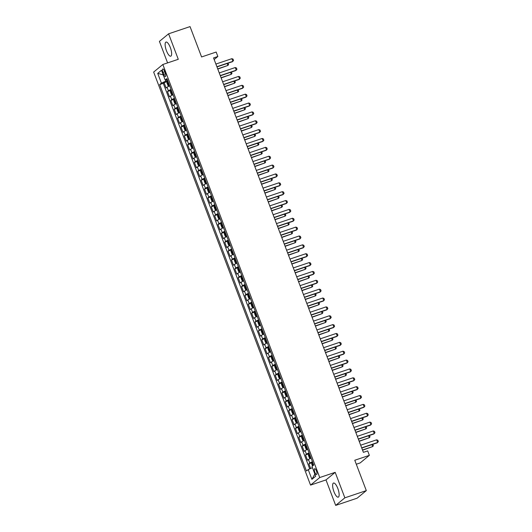 <?xml version="1.0" encoding="UTF-8"?>
<svg xmlns="http://www.w3.org/2000/svg" width="532" height="532" viewBox="0 0 532 532"><rect width="100%" height="100%" fill="white"/><g stroke="black" fill="none" stroke-linecap="round" stroke-linejoin="round"><path stroke-width="0.8" d="M337.827 488.496A7.441 2.361 -108.6 0 0 333.517 483.036A7.441 2.361 -108.6 0 0 333.956 491.688A7.441 2.361 -108.6 0 0 338.266 497.147A7.441 2.361 -108.6 0 0 337.827 488.496M170.32 47.528A7.441 2.361 -108.6 0 0 166.011 42.068A7.441 2.361 -108.6 0 0 166.45 50.726A7.441 2.361 -108.6 0 0 170.759 56.179A7.441 2.361 -108.6 0 0 170.32 47.528M316.427 470.96A3.052 0.971 -108.6 0 0 314.658 468.719A3.052 0.971 -108.6 0 0 314.838 472.27A3.052 0.971 -108.6 0 0 316.607 474.511A3.052 0.971 -108.6 0 0 316.427 470.96M356.287 464.23L360.177 462.92L369.361 455.345L367.678 450.91L363.389 452.353L213.558 57.928L217.847 56.485L216.165 52.05L201.581 56.957L190.044 26.6L168.597 33.815L159.42 41.39L167.587 62.896M335.679 505.4L357.125 498.185L366.309 490.61L344.862 497.826L335.18 472.343L319.739 477.537L310.555 485.111L325.996 479.917L335.679 505.4L344.862 497.826M319.739 477.537L162.839 64.492L153.655 72.073L310.555 485.111M169.708 85.918A3.817 0.439 159.2 0 0 167.035 87.241L166.13 87.986L164.109 82.666L167.115 81.655M171.051 89.462A3.817 0.439 159.2 0 0 168.385 90.786L167.474 91.531L170.486 90.52L170.333 91.763L171.337 94.423L172.155 94.889L172.953 94.457M167.474 91.531L169.495 96.851L170.4 96.106A3.817 0.439 159.2 0 1 173.073 94.776M176.438 103.64A3.817 0.439 159.2 0 0 173.771 104.97L172.867 105.715L170.845 100.395L173.851 99.384M179.803 112.505A3.817 0.439 159.2 0 0 177.136 113.828L176.232 114.58L174.21 109.26L177.216 108.249M183.174 121.369A3.817 0.439 159.2 0 0 180.501 122.693L179.597 123.444L177.575 118.124L180.581 117.113L180.428 118.357L181.439 121.01L182.277 121.489L183.048 121.05M186.539 130.234A3.817 0.439 159.2 0 0 183.873 131.557L182.961 132.302L180.947 126.988L183.952 125.978M189.904 139.098A3.817 0.439 159.2 0 0 187.237 140.421L186.333 141.166L184.311 135.853L187.317 134.842L187.164 136.079L188.175 138.739L188.986 139.204L189.784 138.779M193.276 147.963A3.817 0.439 159.2 0 0 190.602 149.286L189.698 150.031L187.676 144.717L190.682 143.7M196.641 156.827A3.817 0.439 159.2 0 0 193.974 158.15L193.063 158.895L191.048 153.575L194.054 152.564L193.901 153.808L194.912 156.468L195.743 156.947L196.521 156.501M200.005 165.685A3.817 0.439 159.2 0 0 197.339 167.015L196.434 167.76L194.413 162.44L197.419 161.429M203.377 174.549A3.817 0.439 159.2 0 0 200.704 175.873L199.799 176.624L197.778 171.304L200.783 170.293M206.742 183.414A3.817 0.439 159.2 0 0 204.075 184.737L203.164 185.488L201.149 180.168L204.155 179.158L204.002 180.401L205.013 183.055L205.844 183.533L206.622 183.094M210.107 192.278A3.817 0.439 159.2 0 0 207.44 193.601L206.536 194.353L204.514 189.033L207.52 188.022M213.478 201.143A3.817 0.439 159.2 0 0 210.805 202.466L209.901 203.211L207.879 197.897L210.885 196.887M216.843 210.007A3.817 0.439 159.2 0 0 214.17 211.33L213.266 212.075L211.244 206.762L214.256 205.744M220.208 218.871A3.817 0.439 159.2 0 0 217.541 220.195L216.637 220.94L214.615 215.62L217.621 214.609L217.468 215.852L218.479 218.512L219.31 218.991L220.088 218.552M223.573 227.729A3.817 0.439 159.2 0 0 220.906 229.059L220.002 229.804L217.98 224.484L220.986 223.473M226.945 236.594A3.817 0.439 159.2 0 0 224.271 237.924L223.367 238.668L221.345 233.349L224.358 232.338M230.309 245.458A3.817 0.439 159.2 0 0 227.643 246.782L226.732 247.533L224.717 242.213L227.723 241.202L227.57 242.446L228.58 245.106L229.412 245.578L230.19 245.139M233.674 254.323A3.817 0.439 159.2 0 0 231.008 255.646L230.103 256.397L228.082 251.077L231.088 250.067M237.046 263.187A3.817 0.439 159.2 0 0 234.373 264.51L233.468 265.262L231.447 259.942L234.452 258.931L234.299 260.168L235.31 262.828L236.148 263.307L236.92 262.868M240.411 272.052A3.817 0.439 159.2 0 0 237.744 273.375L236.833 274.12L234.818 268.806L237.824 267.796M243.776 280.916A3.817 0.439 159.2 0 0 241.109 282.239L240.205 282.984L238.183 277.671L241.189 276.653L241.036 277.897L242.047 280.557L242.878 281.036L243.656 280.597M247.147 289.78A3.817 0.439 159.2 0 0 244.474 291.104L243.57 291.849L241.548 286.529L244.554 285.518M250.512 298.638A3.817 0.439 159.2 0 0 247.846 299.968L246.934 300.713L244.92 295.393L247.925 294.382M253.877 307.503A3.817 0.439 159.2 0 0 251.21 308.826L250.306 309.577L248.284 304.257L251.29 303.247L251.137 304.49L252.148 307.15L252.959 307.616L253.757 307.183M257.249 316.367A3.817 0.439 159.2 0 0 254.575 317.69L253.671 318.442L251.649 313.122L254.655 312.111M260.613 325.232A3.817 0.439 159.2 0 0 257.94 326.555L257.036 327.306L255.014 321.986L258.027 320.976L257.874 322.212L258.878 324.872L259.716 325.351L260.494 324.912M263.978 334.096A3.817 0.439 159.2 0 0 261.312 335.419L260.407 336.164L258.386 330.851L261.392 329.84M267.343 342.96A3.817 0.439 159.2 0 0 264.677 344.284L263.772 345.029L261.751 339.715L264.756 338.698L264.603 339.941L265.614 342.601L266.426 343.067L267.224 342.641M270.715 351.825A3.817 0.439 159.2 0 0 268.042 353.148L267.137 353.893L265.116 348.573L268.128 347.562M274.08 360.689A3.817 0.439 159.2 0 0 271.413 362.013L270.509 362.757L268.487 357.438L271.493 356.427M277.445 369.547A3.817 0.439 159.2 0 0 274.778 370.877L273.874 371.622L271.852 366.302L274.858 365.291M280.816 378.412A3.817 0.439 159.2 0 0 278.143 379.735L277.238 380.486L275.217 375.166L278.223 374.156M284.181 387.276A3.817 0.439 159.2 0 0 281.514 388.599L280.603 389.351L278.588 384.031L281.594 383.02L281.441 384.264L282.452 386.917L283.283 387.396L284.061 386.957M287.546 396.141A3.817 0.439 159.2 0 0 284.879 397.464L283.975 398.215L281.953 392.895L284.959 391.885M290.918 405.005A3.817 0.439 159.2 0 0 288.244 406.328L287.34 407.073L285.318 401.76L288.324 400.749M294.282 413.869A3.817 0.439 159.2 0 0 291.616 415.193L290.705 415.938L288.69 410.624L291.696 409.607M297.647 422.734A3.817 0.439 159.2 0 0 294.981 424.057L294.076 424.802L292.055 419.482L295.06 418.471M301.019 431.592A3.817 0.439 159.2 0 0 298.346 432.922L297.441 433.666L295.42 428.346L298.425 427.336L298.272 428.579L299.283 431.239L300.121 431.711L300.893 431.272M304.384 440.456A3.817 0.439 159.2 0 0 301.711 441.786L300.806 442.531L298.791 437.211L301.797 436.2M307.749 449.321A3.817 0.439 159.2 0 0 305.082 450.644L304.178 451.395L302.156 446.075L305.162 445.065L305.009 446.308L306.02 448.961L306.851 449.44L307.629 449.001M311.114 458.185A3.817 0.439 159.2 0 0 308.447 459.508L307.543 460.26L305.521 454.94L308.527 453.929M162.978 72.412L163.716 74.36A2.959 0.938 -108.6 0 0 165.432 76.535A2.959 0.938 -108.6 0 0 165.259 73.09L164.514 71.142A2.959 0.938 -108.6 0 0 162.805 68.974A2.959 0.938 -108.6 0 0 162.978 72.412L164.767 71.807M165.392 79.993L165.838 81.163L161.415 83.132L159.673 84.568L306.472 471.019L308.214 469.583L311.918 479.339L315.689 476.226L311.985 466.471L313.72 465.041L166.922 78.59L165.186 80.019L167.354 79.72M161.415 83.132L157.711 73.383L161.482 70.271L165.186 80.019M164.109 82.666L163.277 83.358L309.737 468.905M312.464 461.729A3.817 0.439 -20.8 0 0 309.797 463.053L308.886 463.804L310.668 468.493M305.521 454.94L306.425 454.195A3.817 0.439 -20.8 0 1 309.099 452.865M302.156 446.075L303.06 445.331A3.817 0.439 -20.8 0 1 305.727 444.001M298.791 437.211L299.696 436.466A3.817 0.439 -20.8 0 1 302.362 435.143M295.42 428.346L296.324 427.602A3.817 0.439 -20.8 0 1 298.997 426.278M292.055 419.482L292.959 418.737A3.817 0.439 -20.8 0 1 295.626 417.414M288.69 410.624L289.594 409.873A3.817 0.439 -20.8 0 1 292.261 408.549M285.318 401.76L286.223 401.008A3.817 0.439 -20.8 0 1 288.896 399.685M281.953 392.895L282.858 392.144A3.817 0.439 -20.8 0 1 285.531 390.821M278.588 384.031L279.493 383.286A3.817 0.439 -20.8 0 1 282.16 381.956M275.217 375.166L276.128 374.422A3.817 0.439 -20.8 0 1 278.795 373.098M271.852 366.302L272.756 365.557A3.817 0.439 -20.8 0 1 275.43 364.234M268.487 357.438L269.392 356.693A3.817 0.439 -20.8 0 1 272.058 355.369M265.116 348.573L266.027 347.828A3.817 0.439 -20.8 0 1 268.693 346.505M261.751 339.715L262.655 338.964A3.817 0.439 -20.8 0 1 265.328 337.64M258.386 330.851L259.29 330.099A3.817 0.439 -20.8 0 1 261.957 328.776M255.014 321.986L255.925 321.235A3.817 0.439 -20.8 0 1 258.592 319.912M251.649 313.122L252.554 312.377A3.817 0.439 -20.8 0 1 255.227 311.047M248.284 304.257L249.189 303.513A3.817 0.439 -20.8 0 1 251.855 302.189M244.92 295.393L245.824 294.648A3.817 0.439 -20.8 0 1 248.491 293.325M241.548 286.529L242.452 285.784A3.817 0.439 -20.8 0 1 245.126 284.46M238.183 277.671L239.087 276.919A3.817 0.439 -20.8 0 1 241.761 275.596M234.818 268.806L235.723 268.055A3.817 0.439 -20.8 0 1 238.389 266.732M231.447 259.942L232.358 259.19A3.817 0.439 -20.8 0 1 235.024 257.867M228.082 251.077L228.986 250.333A3.817 0.439 -20.8 0 1 231.659 249.003M224.717 242.213L225.621 241.468A3.817 0.439 -20.8 0 1 228.288 240.145M221.345 233.349L222.256 232.604A3.817 0.439 -20.8 0 1 224.923 231.28M217.98 224.484L218.885 223.739A3.817 0.439 -20.8 0 1 221.558 222.416M214.615 215.62L215.52 214.875A3.817 0.439 -20.8 0 1 218.187 213.551M211.244 206.762L212.155 206.01A3.817 0.439 -20.8 0 1 214.822 204.687M207.879 197.897L208.783 197.146A3.817 0.439 -20.8 0 1 211.457 195.823M204.514 189.033L205.418 188.281A3.817 0.439 -20.8 0 1 208.085 186.958M201.149 180.168L202.054 179.424A3.817 0.439 -20.8 0 1 204.72 178.094M197.778 171.304L198.682 170.559A3.817 0.439 -20.8 0 1 201.355 169.236M194.413 162.44L195.317 161.695A3.817 0.439 -20.8 0 1 197.99 160.371M191.048 153.575L191.952 152.83A3.817 0.439 -20.8 0 1 194.619 151.507M187.676 144.717L188.587 143.966A3.817 0.439 -20.8 0 1 191.254 142.643M184.311 135.853L185.216 135.101A3.817 0.439 -20.8 0 1 187.889 133.778M180.947 126.988L181.851 126.237A3.817 0.439 -20.8 0 1 184.518 124.914M177.575 118.124L178.486 117.379A3.817 0.439 -20.8 0 1 181.153 116.049M174.21 109.26L175.114 108.515A3.817 0.439 -20.8 0 1 177.788 107.185M170.845 100.395L171.75 99.65A3.817 0.439 -20.8 0 1 174.416 98.327M167.666 80.545L165.838 81.163M369.361 455.345L354.778 460.253L366.309 490.61M162.839 64.492L178.28 59.298L168.597 33.815M214.163 59.524L217.847 56.485M163.277 83.358L159.673 84.568M308.886 463.804L311.898 462.793M308.214 469.583L312.45 467.695M163.238 74.892L157.711 73.383M311.918 479.339L314.864 474.052M335.18 472.343L325.996 479.917M215.886 64.059L231.879 58.68L233.056 59.125L233.561 60.455L232.437 61.705L216.97 66.912M231.879 58.68L232.89 61.34L216.896 66.719M167.899 81.163L167.121 81.602L166.962 82.899L167.972 85.559L168.804 86.038L169.582 85.592M168.804 86.038L169.642 85.752M168.538 82.846L168.052 83.098L168.458 84.162L168.943 83.91M228.029 63.195L228.6 64.545L227.922 65.436L227.184 63.481M217.788 69.06L227.922 65.436L217.714 68.867M219.257 72.924L235.244 67.544L236.427 67.99L236.933 69.32L235.809 70.57L220.334 75.777M235.244 67.544L236.255 70.204L220.261 75.584M222.622 81.788L238.609 76.409L239.792 76.847L240.298 78.177L239.174 79.434L223.706 84.641M238.609 76.409L239.619 79.069L223.633 84.448M225.987 90.653L241.98 85.273L243.157 85.712L243.663 87.042L242.539 88.299L227.071 93.506M241.98 85.273L242.991 87.933L226.998 93.313M229.352 99.517L245.345 94.137L246.529 94.576L247.034 95.906L245.91 97.163L230.436 102.37M245.345 94.137L246.356 96.791L230.363 102.177M171.264 90.028L170.486 90.5L172.155 94.889L173.013 94.616M171.909 91.71L171.424 91.963L171.823 93.027L172.308 92.774M231.393 72.059L231.965 73.409L231.294 74.3L230.549 72.339M221.152 77.925L231.294 74.3L221.079 77.732M174.636 98.892L173.858 99.331L173.698 100.628L174.709 103.288L175.54 103.76L176.318 103.321M175.54 103.76L176.378 103.481M175.274 100.575L174.789 100.827L175.194 101.891L175.68 101.639M234.758 80.917L235.337 82.274L234.659 83.165L233.914 81.203M224.524 86.789L234.659 83.165L224.451 86.596M178.001 107.757L177.222 108.195L177.063 109.492L178.074 112.152L178.905 112.624L179.683 112.186M178.905 112.624L179.743 112.345M178.639 109.439L178.154 109.692L178.559 110.756L179.045 110.503M238.13 89.782L238.702 91.138L238.023 92.023L237.279 90.068M227.889 95.654L238.023 92.023L227.816 95.461M182.277 121.489L183.108 121.21M182.257 121.476L180.587 117.093L181.365 116.621M182.011 118.304L181.525 118.55L181.924 119.614L182.41 119.368M241.495 98.646L242.067 100.003L241.395 100.887L240.65 98.932M231.254 104.518L241.395 100.887L231.181 104.325M232.723 108.382L248.71 102.995L249.894 103.441L250.399 104.771L249.275 106.028L233.807 111.235M248.71 102.995L249.721 105.655L233.734 111.035M184.737 125.479L183.959 125.918L183.799 127.215L184.81 129.875L185.621 130.34L186.419 129.914M183.952 125.951L185.621 130.34L186.479 130.074M185.375 127.168L184.89 127.414L185.296 128.478L185.781 128.232M244.86 107.511L245.438 108.867L244.76 109.752L244.015 107.797M234.625 113.383L244.76 109.752L234.546 113.19M236.088 117.24L252.082 111.86L253.259 112.305L253.764 113.635L252.64 114.892L237.172 120.092M252.082 111.86L253.092 114.52L237.099 119.9M188.102 134.343L187.324 134.815L188.986 139.204L189.844 138.932M188.74 136.026L188.255 136.278L188.661 137.342L189.146 137.09M248.231 116.375L248.803 117.732L248.125 118.616L247.38 116.661M237.99 122.247L248.125 118.616L237.917 122.054M239.453 126.104L255.446 120.724L256.63 121.17L257.136 122.5L256.012 123.75L240.537 128.957M255.446 120.724L256.457 123.384L240.464 128.764M191.467 143.208L190.689 143.647L190.529 144.943L191.54 147.603L192.378 148.082L193.149 147.643M192.378 148.082L193.209 147.796M192.105 144.89L191.626 145.143L192.025 146.207L192.511 145.954M251.596 125.239L252.168 126.596L251.49 127.48L250.752 125.525M241.355 131.111L251.49 127.48L241.282 130.912M242.825 134.968L258.811 129.589L259.995 130.034L260.5 131.364L259.377 132.614L243.909 137.821M258.811 129.589L259.822 132.249L243.836 137.628M195.743 156.947L196.581 156.661M195.723 156.933L194.054 152.544L194.838 152.072M195.477 153.755L194.991 154.007L195.397 155.071L195.882 154.819M254.961 134.104L255.54 135.454L254.861 136.345L254.116 134.383M244.72 139.969L254.861 136.345L244.647 139.776M246.19 143.833L262.183 138.453L263.36 138.899L263.865 140.229L262.742 141.479L247.274 146.686M262.183 138.453L263.187 141.113L247.2 146.493M198.203 160.937L197.425 161.376L197.266 162.672L198.276 165.332L199.108 165.804L199.886 165.366M199.108 165.804L199.946 165.525M198.842 162.619L198.356 162.872L198.762 163.936L199.247 163.683M258.333 142.968L258.904 144.318L258.226 145.209L257.481 143.248M248.092 148.834L258.226 145.209L248.018 148.641M249.555 152.697L265.548 147.317L266.732 147.756L267.23 149.086L266.113 150.343L250.638 155.55M265.548 147.317L266.559 149.977L250.565 155.357M201.568 169.801L200.79 170.24L200.631 171.537L201.641 174.197L202.479 174.669L203.251 174.23M202.479 174.669L203.31 174.39M202.207 171.484L201.721 171.736L202.127 172.8L202.612 172.548M261.697 151.826L262.269 153.183L261.591 154.067L260.853 152.112M251.456 157.698L261.591 154.067L251.383 157.505M252.926 161.562L268.913 156.182L270.096 156.621L270.602 157.951L269.478 159.208L254.01 164.415M268.913 156.182L269.923 158.842L253.937 164.222M205.844 183.533L206.682 183.254M205.824 183.52L204.155 179.138L204.933 178.666M205.578 180.348L205.093 180.601L205.498 181.658L205.977 181.412M265.062 160.691L265.634 162.047L264.963 162.932L264.218 160.977M254.821 166.563L264.963 162.932L254.748 166.37M256.291 170.426L272.278 165.046L273.461 165.485L273.967 166.815L272.843 168.072L257.375 173.279M272.278 165.046L273.288 167.7L257.302 173.08M208.305 187.523L207.527 187.969L207.367 189.259L208.378 191.919L209.209 192.398L209.987 191.959M209.209 192.398L210.047 192.118M208.943 189.212L208.458 189.458L208.863 190.523L209.349 190.276M268.434 169.555L269.006 170.912L268.327 171.796L267.583 169.841M258.193 175.427L268.327 171.796L258.12 175.234M211.67 196.388L210.891 196.827L210.732 198.123L211.743 200.783L212.554 201.249L213.352 200.823M210.891 196.86L212.554 201.249L213.412 200.983M212.308 198.077L211.822 198.323L212.228 199.387L212.714 199.141M271.799 178.42L272.371 179.776L271.692 180.661L270.954 178.705M261.558 184.291L271.692 180.661L261.485 184.099M215.034 205.252L214.263 205.691L214.103 206.988L215.108 209.648L215.945 210.127L216.724 209.688M215.945 210.127L216.783 209.841M215.679 206.935L215.194 207.187L215.593 208.251L216.078 207.999M275.164 187.284L275.736 188.641L275.064 189.525L274.319 187.57M264.923 193.156L275.064 189.525L264.85 192.963M259.656 179.291L275.649 173.904L276.826 174.35L277.332 175.68L276.214 176.937L260.74 182.137M275.649 173.904L276.66 176.564L260.667 181.944M263.027 188.148L279.014 182.769L280.198 183.214L280.703 184.544L279.579 185.801L264.105 191.001M279.014 182.769L280.025 185.429L264.032 190.808M266.392 197.013L282.379 191.633L283.563 192.079L284.068 193.409L282.944 194.659L267.476 199.866M282.379 191.633L283.39 194.293L267.403 199.673M219.31 218.991L220.148 218.705M219.29 218.978L217.621 214.589L218.406 214.117M219.044 215.799L218.559 216.052L218.965 217.116L219.45 216.863M278.535 196.148L279.107 197.498L278.429 198.389L277.684 196.434M268.294 202.02L278.429 198.389L268.221 201.821M269.757 205.877L285.75 200.498L286.928 200.943L287.433 202.273L286.309 203.523L270.841 208.73M285.75 200.498L286.761 203.157L270.768 208.537M221.771 222.981L220.993 223.42L220.833 224.717L221.844 227.377L222.675 227.849L223.453 227.41M222.675 227.849L223.513 227.57M222.409 224.664L221.924 224.916L222.329 225.98L222.815 225.728M281.9 205.013L282.472 206.363L281.794 207.254L281.049 205.292M271.659 210.878L281.794 207.254L271.586 210.685M273.122 214.742L289.115 209.362L290.299 209.808L290.805 211.131L289.681 212.388L274.206 217.595M289.115 209.362L290.126 212.022L274.133 217.402M225.136 231.846L224.364 232.285L224.198 233.581L225.209 236.241L226.027 236.707L226.818 236.275M224.358 232.318L226.027 236.707L226.885 236.434M225.781 233.528L225.295 233.781L225.694 234.845L226.18 234.592M285.265 213.871L285.837 215.227L285.165 216.118L284.421 214.157M275.024 219.743L285.165 216.118L274.951 219.55M276.494 223.606L292.48 218.226L293.664 218.665L294.169 219.995L293.046 221.252L277.578 226.459M292.48 218.226L293.491 220.886L277.505 226.266M229.412 245.578L230.25 245.299M229.392 245.565L227.723 241.182L228.507 240.71M229.146 242.393L228.66 242.645L229.066 243.709L229.551 243.457M288.63 222.735L289.209 224.092L288.53 224.976L287.785 223.021M278.396 228.607L288.53 224.976L278.316 228.414M279.859 232.471L295.852 227.091L297.029 227.53L297.534 228.86L296.41 230.117L280.943 235.324M295.852 227.091L296.863 229.744L280.869 235.131M231.872 249.575L231.094 250.013L230.935 251.31L231.945 253.964L232.777 254.442L233.555 254.003M232.777 254.442L233.615 254.163M232.511 251.257L232.025 251.503L232.431 252.567L232.916 252.321M292.002 231.6L292.573 232.956L291.895 233.841L291.15 231.886M281.76 237.472L291.895 233.841L281.687 237.279M283.224 241.335L299.217 235.955L300.4 236.394L300.906 237.724L299.782 238.981L284.307 244.188M299.217 235.955L300.228 238.609L284.234 243.988M236.148 263.307L236.979 263.027M236.122 263.293L234.459 258.904L235.237 258.432M235.876 260.121L235.397 260.367L235.796 261.431L236.281 261.185M295.366 240.464L295.938 241.821L295.26 242.705L294.522 240.75M285.125 246.336L295.26 242.705L285.052 246.143M286.595 250.193L302.582 244.813L303.765 245.259L304.271 246.589L303.147 247.846L287.679 253.046M302.582 244.813L303.592 247.473L287.606 252.853M238.609 267.297L237.831 267.736L237.671 269.032L238.682 271.692L239.513 272.171L240.291 271.732M239.513 272.171L240.351 271.885M239.247 268.986L238.762 269.232L239.167 270.296L239.653 270.043M298.731 249.328L299.31 250.685L298.632 251.57L297.887 249.614M288.49 255.2L298.632 251.57L288.417 255.008M289.96 259.057L305.953 253.678L307.13 254.123L307.636 255.453L306.512 256.71L291.044 261.91M305.953 253.678L306.957 256.338L290.971 261.717M242.878 281.036L243.716 280.75M242.858 281.022L241.189 276.633L241.974 276.161M242.612 277.844L242.127 278.096L242.532 279.16L243.018 278.908M302.103 258.193L302.675 259.55L301.996 260.434L301.252 258.479M291.862 264.065L301.996 260.434L291.789 263.865M293.325 267.922L309.318 262.542L310.502 262.988L311.007 264.318L309.883 265.568L294.409 270.775M309.318 262.542L310.329 265.202L294.336 270.582M296.696 276.786L312.683 271.406L313.867 271.852L314.372 273.182L313.248 274.432L297.78 279.639M312.683 271.406L313.694 274.066L297.707 279.446M300.061 285.651L316.048 280.271L317.232 280.71L317.737 282.04L316.613 283.297L301.145 288.504M316.048 280.271L317.059 282.931L301.072 288.311M245.338 285.026L244.56 285.465L244.401 286.761L245.412 289.421L246.25 289.9L247.021 289.455M246.25 289.9L247.081 289.614M245.977 286.708L245.491 286.961L245.897 288.025L246.383 287.772M305.468 267.057L306.04 268.407L305.361 269.298L304.623 267.343M295.227 272.923L305.361 269.298L295.154 272.73M248.703 293.89L247.932 294.329L247.772 295.626L248.783 298.286L249.594 298.751L250.392 298.319M247.925 294.362L249.594 298.751L250.452 298.479M249.348 295.573L248.863 295.825L249.269 296.889L249.747 296.637M308.833 275.922L309.405 277.272L308.733 278.163L307.988 276.201M298.592 281.787L308.733 278.163L298.519 281.594M252.075 302.755L251.29 303.227L252.959 307.616L253.817 307.343M252.713 304.437L252.228 304.69L252.633 305.754L253.119 305.501M312.204 284.78L312.776 286.136L312.098 287.021L311.353 285.066M301.963 290.652L312.098 287.021L301.89 290.459M303.426 294.515L319.419 289.135L320.597 289.574L321.102 290.904L319.985 292.161L304.51 297.368M319.419 289.135L320.43 291.795L304.437 297.175M255.44 311.619L254.662 312.058L254.502 313.355L255.513 316.008L256.351 316.487L257.122 316.048M256.351 316.487L257.182 316.208M256.078 313.301L255.593 313.554L255.998 314.612L256.484 314.365M315.569 293.644L316.141 295.001L315.463 295.885L314.725 293.93M305.328 299.516L315.463 295.885L305.255 299.323M306.798 303.38L322.784 298L323.968 298.439L324.473 299.769L323.35 301.026L307.882 306.233M322.784 298L323.795 300.653L307.802 306.04M259.716 325.351L260.554 325.072M259.696 325.338L258.027 320.949L258.805 320.477M259.45 322.166L258.964 322.412L259.363 323.476L259.849 323.23M318.934 302.509L319.506 303.865L318.834 304.75L318.089 302.794M308.693 308.38L318.834 304.75L308.62 308.188M310.163 312.244L326.149 306.858L327.333 307.303L327.838 308.633L326.715 309.89L311.247 315.09M326.149 306.858L327.16 309.518L311.173 314.897M262.176 329.341L261.398 329.78L261.239 331.077L262.249 333.737L263.081 334.216L263.859 333.777M263.081 334.216L263.919 333.936M262.815 331.03L262.329 331.276L262.735 332.34L263.22 332.094M322.306 311.373L322.877 312.73L322.199 313.614L321.454 311.659M312.065 317.245L322.199 313.614L311.991 317.052M313.528 321.102L329.521 315.722L330.698 316.168L331.203 317.498L330.079 318.754L314.612 323.955M329.521 315.722L330.532 318.382L314.538 323.762M265.541 338.206L264.763 338.678L266.426 343.067L267.283 342.794M266.18 339.888L265.694 340.141L266.1 341.205L266.585 340.952M325.67 320.237L326.242 321.594L325.564 322.478L324.826 320.523M315.429 326.109L325.564 322.478L315.356 325.917M316.892 329.966L332.886 324.587L334.069 325.032L334.575 326.362L333.451 327.612L317.976 332.819M332.886 324.587L333.897 327.247L317.903 332.626M320.264 338.831L336.251 333.451L337.434 333.897L337.94 335.227L336.816 336.477L321.348 341.684M336.251 333.451L337.261 336.111L321.275 341.491M323.629 347.695L339.622 342.315L340.799 342.761L341.305 344.084L340.181 345.341L324.713 350.548M339.622 342.315L340.633 344.975L324.64 350.355M268.906 347.07L268.135 347.509L267.975 348.806L268.979 351.466L269.817 351.945L270.595 351.506M269.817 351.945L270.655 351.659M269.551 348.753L269.066 349.005L269.465 350.069L269.95 349.817M329.035 329.102L329.607 330.458L328.936 331.343L328.191 329.388M318.794 334.974L328.936 331.343L318.721 334.774M272.278 355.935L271.5 356.373L271.34 357.67L272.351 360.33L273.182 360.809L273.96 360.363M273.182 360.809L274.02 360.523M272.916 357.617L272.431 357.87L272.836 358.934L273.322 358.681M332.4 337.966L332.979 339.316L332.3 340.207L331.556 338.246M322.166 343.832L332.3 340.207L322.093 343.639M275.643 364.799L274.864 365.238L274.705 366.535L275.716 369.195L276.527 369.66L277.325 369.228M274.864 365.271L276.527 369.66L277.385 369.388M276.281 366.482L275.795 366.734L276.201 367.798L276.687 367.546M335.772 346.824L336.344 348.181L335.665 349.072L334.921 347.11M325.531 352.696L335.665 349.072L325.458 352.503M326.994 356.56L342.987 351.18L344.171 351.619L344.676 352.949L343.552 354.206L328.078 359.413M342.987 351.18L343.998 353.84L328.005 359.22M279.007 373.663L278.236 374.102L278.07 375.399L279.081 378.059L279.918 378.531L280.69 378.092M279.918 378.531L280.75 378.252M279.646 375.346L279.167 375.599L279.566 376.663L280.051 376.41M339.137 355.689L339.709 357.045L339.037 357.93L338.292 355.974M328.896 361.561L339.037 357.93L328.823 361.368M330.365 365.424L346.352 360.044L347.536 360.483L348.041 361.813L346.917 363.07L331.449 368.277M346.352 360.044L347.363 362.704L331.376 368.084M283.283 387.396L284.121 387.116M283.263 387.382L281.594 383L282.379 382.528M283.017 384.21L282.532 384.456L282.938 385.52L283.423 385.274M342.502 364.553L343.08 365.91L342.402 366.794L341.657 364.839M332.261 370.425L342.402 366.794L332.187 370.232M333.73 374.289L349.724 368.909L350.901 369.348L351.406 370.678L350.282 371.935L334.814 377.141M349.724 368.909L350.728 371.562L334.741 376.942M285.744 391.386L284.966 391.831L284.806 393.121L285.817 395.781L286.648 396.26L287.426 395.821M286.648 396.26L287.486 395.981M286.382 393.075L285.897 393.321L286.302 394.385L286.788 394.139M345.873 373.417L346.445 374.774L345.767 375.659L345.022 373.703M335.632 379.289L345.767 375.659L335.559 379.097M337.095 383.146L353.088 377.767L354.272 378.212L354.778 379.542L353.654 380.799L338.179 385.999M353.088 377.767L354.099 380.427L338.106 385.806M289.109 400.25L288.331 400.689L288.171 401.986L289.182 404.646L289.993 405.111L290.791 404.686M288.331 400.722L289.993 405.111L290.851 404.845M289.747 401.939L289.268 402.185L289.667 403.249L290.153 402.997M349.238 382.282L349.81 383.639L349.132 384.523L348.394 382.568M338.997 388.154L349.132 384.523L338.924 387.961M340.467 392.011L356.453 386.631L357.637 387.077L358.142 388.407L357.019 389.663L341.551 394.864M356.453 386.631L357.464 389.291L341.478 394.671M292.48 409.115L291.702 409.554L291.543 410.85L292.553 413.51L293.385 413.989L294.163 413.55M293.385 413.989L294.223 413.703M293.119 410.797L292.633 411.05L293.039 412.114L293.518 411.861M352.603 391.146L353.175 392.503L352.503 393.387L351.758 391.432M342.362 397.018L352.503 393.387L342.289 396.825M343.832 400.875L359.825 395.495L361.002 395.941L361.507 397.271L360.383 398.521L344.916 403.728M359.825 395.495L360.829 398.155L344.842 403.535M295.845 417.979L295.067 418.418L294.908 419.715L295.918 422.375L296.75 422.854L297.528 422.408M296.75 422.854L297.588 422.568M296.484 419.662L295.998 419.914L296.404 420.978L296.889 420.726M355.974 400.011L356.546 401.361L355.868 402.252L355.123 400.297M345.733 405.876L355.868 402.252L345.66 405.683M347.197 409.74L363.19 404.36L364.373 404.805L364.872 406.135L363.755 407.386L348.28 412.593M363.19 404.36L364.201 407.02L348.207 412.4M300.121 431.711L300.952 431.432M300.095 431.705L298.432 427.316L299.21 426.844M299.849 428.526L299.363 428.779L299.769 429.843L300.254 429.59M359.339 408.875L359.911 410.225L359.233 411.116L358.495 409.155M349.098 414.741L359.233 411.116L349.025 414.548M350.568 418.604L366.555 413.224L367.738 413.663L368.244 414.993L367.12 416.25L351.652 421.457M366.555 413.224L367.565 415.884L351.572 421.264M302.575 435.708L301.804 436.147L301.644 437.444L302.655 440.104L303.466 440.569L304.264 440.137M301.797 436.18L303.466 440.569L304.324 440.297M303.22 437.39L302.735 437.643L303.14 438.707L303.619 438.454M362.704 417.733L363.276 419.09L362.605 419.981L361.86 418.019M352.463 423.605L362.605 419.981L352.39 423.412M353.933 427.469L369.92 422.089L371.103 422.528L371.609 423.858L370.485 425.115L355.017 430.322M369.92 422.089L370.93 424.749L354.944 430.129M306.851 449.44L307.689 449.161M306.831 449.427L305.162 445.045L305.947 444.572M306.585 446.255L306.1 446.508L306.505 447.572L306.991 447.319M366.076 426.598L366.648 427.954L365.969 428.839L365.225 426.883M355.835 432.469L365.969 428.839L355.762 432.277M357.298 436.333L373.291 430.953L374.468 431.392L374.974 432.722L373.85 433.979L358.382 439.186M373.291 430.953L374.302 433.607L358.309 438.993M309.311 453.437L308.533 453.876L308.374 455.173L309.385 457.826L310.216 458.305L310.994 457.866M310.216 458.305L311.054 458.025M309.95 455.119L309.464 455.365L309.87 456.429L310.356 456.183M369.441 435.462L370.013 436.819L369.334 437.703L368.596 435.748M359.2 441.334L369.334 437.703L359.127 441.141M360.669 445.198L376.656 439.811L377.84 440.257L378.345 441.587L377.221 442.843L361.747 448.05M376.656 439.811L377.667 442.471L361.674 447.851M312.503 466.045L311.745 464.03L311.905 462.734L312.676 462.295M313.321 463.984L312.836 464.23L313.235 465.294L313.707 465.054M372.806 444.326L373.378 445.683L372.706 446.567L371.961 444.612M362.565 450.198L372.706 446.567L362.492 450.006M168.385 90.786L167.035 87.241M309.797 463.053L308.447 459.508M306.425 454.195L305.082 450.644M303.06 445.331L301.711 441.786M299.696 436.466L298.346 432.922M296.324 427.602L294.981 424.057M292.959 418.737L291.616 415.193M289.594 409.873L288.244 406.328M286.223 401.008L284.879 397.464M282.858 392.144L281.514 388.599M279.493 383.286L278.143 379.735M276.128 374.422L274.778 370.877M272.756 365.557L271.413 362.013M269.392 356.693L268.042 353.148M266.027 347.828L264.677 344.284M262.655 338.964L261.312 335.419M259.29 330.099L257.94 326.555M255.925 321.235L254.575 317.69M252.554 312.377L251.21 308.826M249.189 303.513L247.846 299.968M245.824 294.648L244.474 291.104M242.452 285.784L241.109 282.239M239.087 276.919L237.744 273.375M235.723 268.055L234.373 264.51M232.358 259.19L231.008 255.646M228.986 250.333L227.643 246.782M225.621 241.468L224.271 237.924M222.256 232.604L220.906 229.059M218.885 223.739L217.541 220.195M215.52 214.875L214.17 211.33M212.155 206.01L210.805 202.466M208.783 197.146L207.44 193.601M205.418 188.281L204.075 184.737M202.054 179.424L200.704 175.873M198.682 170.559L197.339 167.015M195.317 161.695L193.974 158.15M191.952 152.83L190.602 149.286M188.587 143.966L187.237 140.421M185.216 135.101L183.873 131.557M181.851 126.237L180.501 122.693M178.486 117.379L177.136 113.828M175.114 108.515L173.771 104.97M171.75 99.65L170.4 96.106M165.485 73.768L163.716 74.36M167.121 81.635L168.784 86.024M168.571 82.925L168.052 83.098M171.936 91.79L171.424 91.963M173.851 99.364L175.52 103.753M175.301 100.654L174.789 100.827M177.222 108.229L178.885 112.611M178.672 109.519L178.154 109.692M182.037 118.377L181.525 118.55M185.402 127.241L184.89 127.414M188.774 136.106L188.255 136.278M190.689 143.68L192.351 148.069M192.138 144.97L191.626 145.143M195.503 153.834L194.991 154.007M197.419 161.409L199.088 165.798M198.868 162.699L198.356 162.872M200.79 170.273L202.453 174.656M202.24 171.563L201.721 171.736M205.605 180.421L205.093 180.601M207.52 187.995L209.189 192.385M208.97 189.286L208.458 189.458M212.341 198.15L211.822 198.323M214.256 205.724L215.925 210.113M215.706 207.015L215.194 207.187M219.071 215.879L218.559 216.052M220.993 223.453L222.655 227.842M222.443 224.743L221.924 224.916M225.807 233.608L225.295 233.781M229.172 242.472L228.66 242.645M231.094 250.047L232.757 254.429M232.544 251.33L232.025 251.503M235.909 260.195L235.397 260.367M237.824 267.769L239.493 272.158M239.274 269.059L238.762 269.232M242.645 277.923L242.127 278.096M244.56 285.498L246.223 289.887M246.01 286.788L245.491 286.961M249.375 295.652L248.863 295.825M252.74 304.517L252.228 304.69M254.662 312.091L256.324 316.474M256.111 313.381L255.593 313.554M259.476 322.239L258.964 322.412M261.392 329.813L263.061 334.202M262.841 331.103L262.329 331.276M266.213 339.968L265.694 340.141M268.128 347.542L269.797 351.931M269.578 348.832L269.066 349.005M271.493 356.407L273.162 360.796M272.943 357.697L272.431 357.87M276.314 366.561L275.795 366.734M278.229 374.136L279.892 378.518M279.679 375.426L279.167 375.599M283.044 384.284L282.532 384.456M284.959 391.858L286.628 396.247M286.416 393.148L285.897 393.321M289.78 402.012L289.268 402.185M291.696 409.587L293.365 413.976M293.145 410.877L292.633 411.05M295.06 418.451L296.73 422.84M296.51 419.741L295.998 419.914M299.882 428.606L299.363 428.779M303.247 437.47L302.735 437.643M306.612 446.335L306.1 446.508M308.533 453.909L310.196 458.291M309.983 455.193L309.464 455.365M311.898 462.767L312.989 465.646M313.348 464.057L312.836 464.23"/></g></svg>
